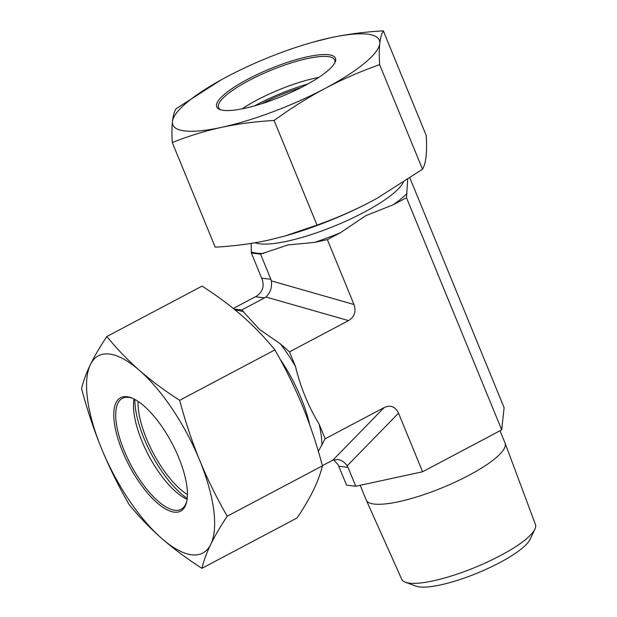 <?xml version="1.0" encoding="UTF-8"?>
<svg xmlns="http://www.w3.org/2000/svg" width="617" height="617" viewBox="0 0 617 617"><rect width="100%" height="100%" fill="white"/><g stroke="black" fill="none" stroke-linecap="round" stroke-linejoin="round"><path stroke-width="0.93" d="M301.381 87.429A62.764 14.661 -22.3 0 0 261.523 103.779M254.605 105.839A68.34 15.965 157.7 0 1 307.752 84.043M220.77 109.818A62.764 14.661 157.7 0 1 218.541 107.613A62.764 14.661 157.7 0 1 245.821 82.231A62.764 14.661 157.7 0 1 307.32 58.592A62.764 14.661 157.7 0 1 334.684 59.98A62.764 14.661 157.7 0 1 334.645 63.111M307.49 56.772A64.16 14.985 -22.3 0 0 238.725 84.336A64.16 14.985 -22.3 0 0 219.837 109.51A64.16 14.985 -22.3 0 0 281.784 96.406A64.16 14.985 -22.3 0 0 335.085 62.24A64.16 14.985 -22.3 0 0 307.49 56.772M242.119 108.847A62.764 14.661 157.7 0 1 315.326 78.112A62.764 14.661 157.7 0 1 318.758 77.418M312.989 42.164L330.697 37.73C347.302 34.174 364.84 31.876 383.311 30.85C381.561 33.873 380.373 38.115 379.756 43.576C379.17 49.129 379.123 56.139 379.617 64.631C360.529 71.41 342.373 79.331 325.159 88.393A111.584 26.061 -22.3 0 0 379.756 43.576A111.584 26.061 -22.3 0 0 330.697 37.73A111.584 26.061 -22.3 0 0 312.989 42.164A111.584 26.061 -22.3 0 0 227.033 76.693A111.584 26.061 -22.3 0 0 221.472 79.701A111.584 26.061 -22.3 0 0 172.436 121.51A111.584 26.061 -22.3 0 0 221.503 127.364A111.584 26.061 -22.3 0 0 325.159 88.393C307.983 97.54 290.969 108.237 274.11 120.485C255.646 121.51 238.108 123.801 221.503 127.364C204.921 131.005 188.524 136.064 172.297 142.558C171.804 134.074 171.85 127.056 172.436 121.51C173.053 116.05 174.241 111.808 175.984 108.785L221.434 79.716M172.297 142.558L215.202 247.17C233.666 246.137 251.204 243.846 267.817 240.291L284.638 236.103L317.015 225.089C336.111 218.31 354.266 210.389 371.473 201.327A111.584 26.061 157.7 0 1 285.517 235.856L284.638 236.103M377.072 198.296A111.584 26.061 157.7 0 1 377.033 198.319A111.584 26.061 157.7 0 1 371.473 201.327L377.118 198.273L422.522 169.235C424.272 166.212 425.452 161.97 426.069 156.51C426.656 150.964 426.702 143.946 426.208 135.455L383.311 30.85M422.522 169.235L379.617 64.631M317.015 225.089L274.11 120.485M405.4 582.263L416.035 586.15A63.613 14.854 -22.3 0 0 477.288 573.108A63.613 14.854 -22.3 0 0 530.065 539.381L534.908 529.147A72.243 16.875 157.7 0 1 474.967 567.447A72.243 16.875 157.7 0 1 405.4 582.263A72.243 16.875 157.7 0 1 401.775 579.363L366.259 500.117A75.035 17.523 157.7 0 1 366.213 499.994L360.181 485.294M500.009 430.766L505.045 443.052A75.035 17.523 157.7 0 1 505.099 443.176L535.448 524.543A72.243 16.875 157.7 0 1 534.908 529.147M505.099 443.176A75.035 17.523 157.7 0 1 442.281 487.738A75.035 17.523 157.7 0 1 366.259 500.117M348.536 320.601C354.528 316.876 356.341 311.508 353.973 304.497L271.341 280.889C272.159 287.46 270.354 292.828 265.904 296.993L348.536 320.601L289.489 351.86L295.489 366.498C300.51 387.237 308.392 406.456 319.143 424.164L325.144 438.795L384.19 407.536L332.841 460.197L337.754 459.511C341.502 460.051 344.648 462.164 347.186 465.827L398.536 413.166L422.568 471.766L501.698 429.872L406.495 197.741L393.176 204.79L365.711 215.711L340.684 232.578L327.365 239.627L314.508 242.419L287.969 244.941L260.551 254.119L251.35 253.024L251.158 243.399M353.973 304.497L327.365 239.627M398.536 413.166C395.343 406.595 390.553 404.721 384.19 407.536M501.698 429.872L504.12 407.706L409.927 178.051M407.675 179.57L406.495 197.741M234.044 309.078L241.694 309.989L259.472 329.362L280.295 343.808L289.489 351.86M325.144 438.795L318.333 451.336M233.288 308.469L255.392 296.769L264.593 297.864L265.904 296.993M271.341 280.889L270.863 279.27L261.662 278.174L262.31 279.817C264.338 286.527 262.526 291.895 256.873 295.921L255.392 296.769M241.694 309.989L264.593 297.864M270.863 279.27L260.551 254.119M261.662 278.174L251.35 253.024M333.712 459.873L338.155 464.748L346.553 485.155L355.754 486.25L422.568 471.766M332.841 460.197L322.39 465.658M338.81 466.275L348.011 467.37L347.186 465.827M348.011 467.37L355.754 486.25M138.085 401.397A62.764 23.616 -117.9 0 0 187.421 494.587M187.213 498.359A68.34 25.713 62.1 0 1 134.845 399.446M186.858 500.827A62.764 23.616 62.1 0 1 181.105 509.295A62.764 23.616 62.1 0 1 124.14 450.533A62.764 23.616 62.1 0 1 122.374 398.351A62.764 23.616 62.1 0 1 132.609 398.351M122.382 451.066A64.16 24.14 -117.9 0 0 159.68 504.968A64.16 24.14 -117.9 0 0 186.689 501.66A64.16 24.14 -117.9 0 0 171.927 443.137A64.16 24.14 -117.9 0 0 131.822 398.027A64.16 24.14 -117.9 0 0 122.382 451.066M187.105 499.276A62.764 23.616 62.1 0 1 141.91 441.124A62.764 23.616 62.1 0 1 134.036 399.022M139.473 370.424A111.584 41.979 -117.9 0 0 90.406 364.57A111.584 41.979 -117.9 0 0 101.535 448.582A111.584 41.979 -117.9 0 0 161.716 538.44A111.584 41.979 -117.9 0 0 210.783 544.287A111.584 41.979 -117.9 0 0 199.661 460.282A111.584 41.979 -117.9 0 0 139.473 370.424C151.381 380.797 164.785 390.769 179.678 400.317C185.285 421.38 191.949 441.371 199.661 460.282C207.443 479.154 216.629 497.803 227.218 516.228C220.423 526.424 214.94 535.772 210.783 544.287C206.695 552.763 203.741 560.776 201.921 568.334C187.028 558.786 173.624 548.814 161.716 538.44C149.885 528.021 139.01 516.714 129.092 504.529C118.503 486.103 109.317 467.447 101.535 448.582C93.823 429.663 87.159 409.68 81.552 388.617C83.372 381.059 86.326 373.046 90.406 364.57C94.571 356.055 100.047 346.708 106.841 336.512C116.767 348.698 127.642 360.004 139.473 370.424M201.921 568.334L297.139 517.925C303.934 507.737 309.41 498.382 313.575 489.867C317.655 481.399 320.609 473.386 322.429 465.82C316.822 444.757 310.158 424.774 302.453 405.863C294.664 386.99 285.478 368.341 274.897 349.908C264.971 337.723 254.096 326.424 242.265 316.004C230.357 305.623 216.953 295.659 202.06 286.103L106.841 336.512M274.897 349.908L179.678 400.317M322.429 465.82L227.218 516.228M279.871 358.824A82.639 31.089 62.1 0 1 309.672 424.712M235.401 310.189A89.612 33.719 62.1 0 1 244.062 312.063M280.295 343.808A89.612 33.719 62.1 0 1 295.489 366.498M319.143 424.164A89.612 33.719 62.1 0 1 321.951 445.374M340.684 232.578A89.612 20.932 157.7 0 1 314.508 242.419M263.852 253.402A89.612 20.932 157.7 0 1 251.466 251.921M403.225 182.516A82.639 19.304 157.7 0 1 333.905 226.277A82.639 19.304 157.7 0 1 255.091 242.751M406.958 193.476A89.612 20.932 157.7 0 1 393.176 204.79"/></g></svg>
